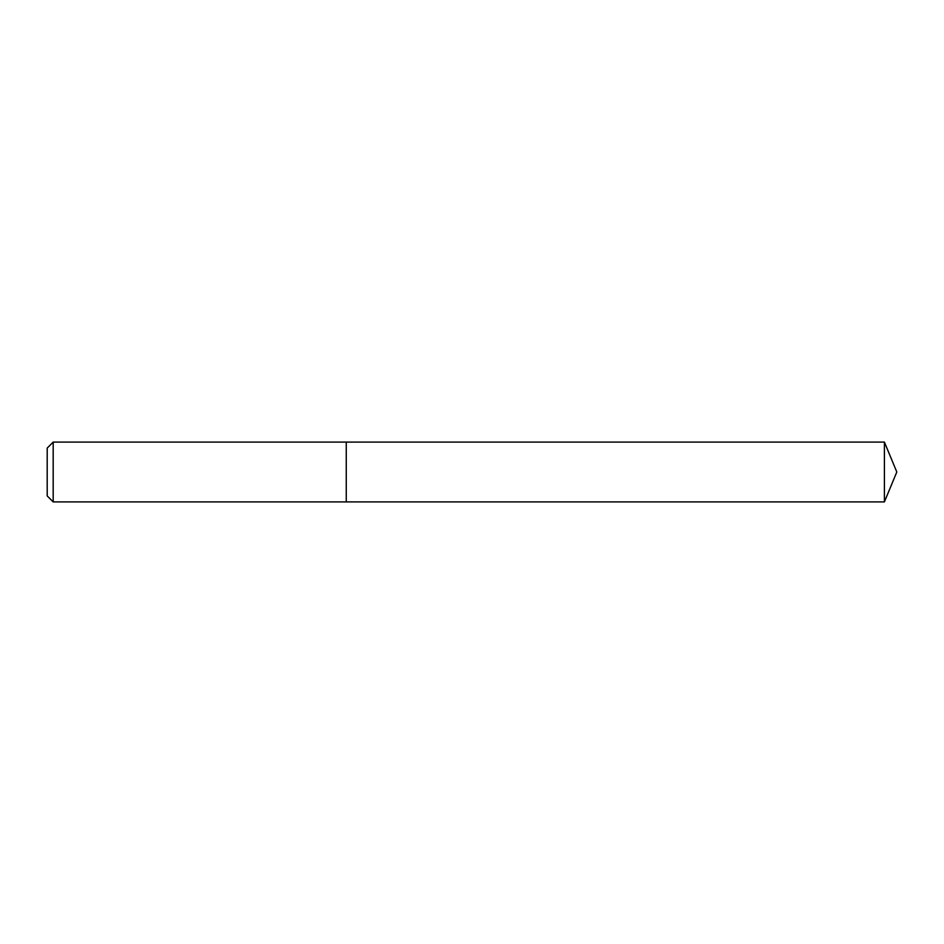 <?xml version="1.0" encoding="UTF-8"?>
<svg xmlns="http://www.w3.org/2000/svg" width="944" height="944" viewBox="0 0 944 944"><rect width="100%" height="100%" fill="white"/><g stroke="black" fill="none" stroke-linecap="round" stroke-linejoin="round"><path stroke-width="0.71" stroke-dasharray="4.72 3.54" d="M53.183 501.901L53.183 442.099M346.259 472L346.259 442.099L346.259 472M47.2 448.07L47.2 495.93M884.41 442.099L884.41 501.901"/><path stroke-width="1.42" d="M53.183 442.099L53.183 501.901L346.259 501.901L346.259 442.099L346.259 501.901L884.41 501.901L884.41 442.099L53.183 442.099L47.2 448.07L47.2 495.93L53.183 501.901M884.41 501.901L896.8 472L884.41 442.099"/></g></svg>

